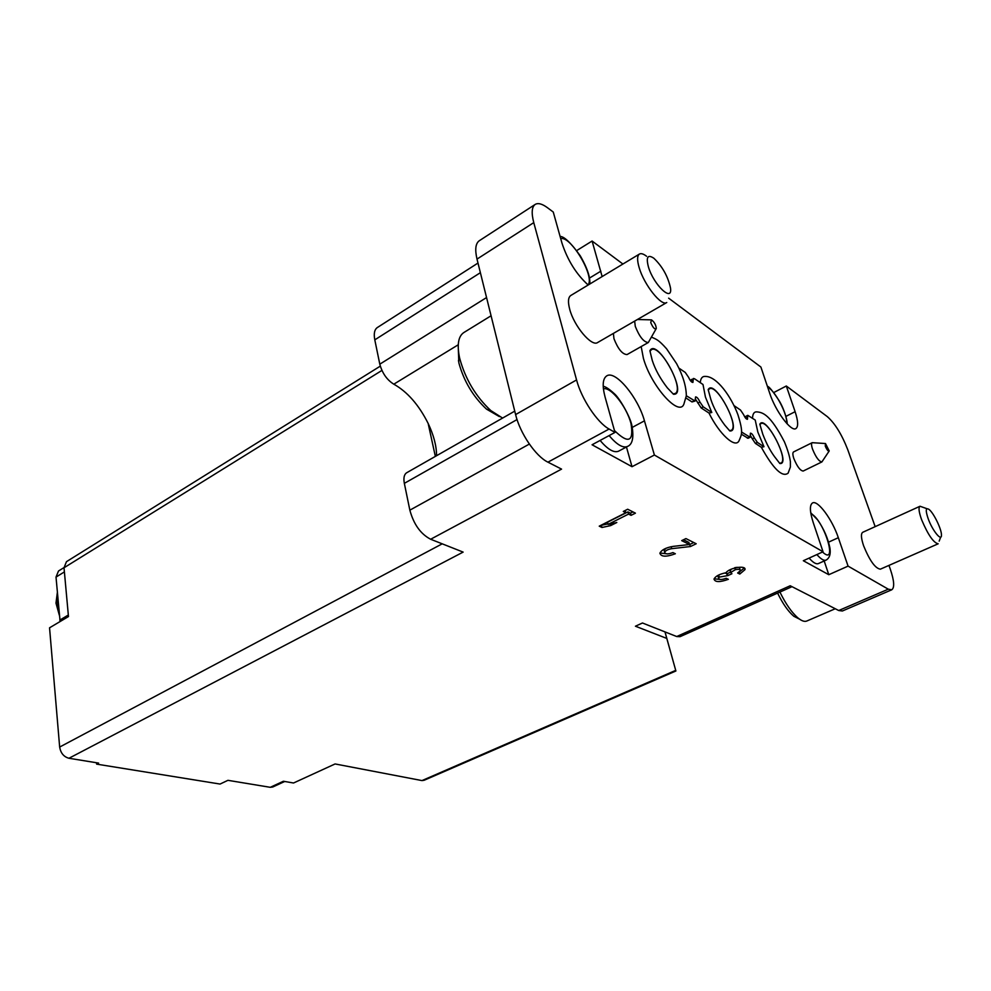 <?xml version="1.0" encoding="UTF-8"?>
<svg xmlns="http://www.w3.org/2000/svg" width="991" height="991" viewBox="0 0 991 991"><rect width="100%" height="100%" fill="white"/><g stroke="black" fill="none" stroke-linecap="round" stroke-linejoin="round"><path stroke-width="1.49" d="M284.714 781.49L272.711 787.015L270.27 787.312L283.389 781.255L293.534 783.001L335.094 763.95L421.98 780.586L424.21 780.239L675.899 670.981M880.367 569.168C875.251 568.438 869.677 560.633 863.607 545.793C861.068 538.125 860.77 533.629 862.727 532.303L920.02 506.252C918.31 507.466 918.843 511.951 921.605 519.693C927.985 534.781 933.51 542.808 938.18 543.799L880.367 569.168M597.635 342.527C591.726 347.098 573.987 326.126 569.689 309.18C567.793 301.896 568.153 297.337 570.779 295.504L639.43 254.055C637.102 255.715 637.015 260.237 639.158 267.607C644.039 284.751 661.567 306.739 666.757 302.528L597.635 342.527M588.171 285.012C576.328 274.272 567.583 260.261 561.934 242.993L553.263 212.037L547.466 207.714C542.164 203.812 538.076 202.721 535.19 204.419C531.758 206.921 531.287 212.991 533.765 222.628L576.564 379.937C581.469 398.89 597.338 422.711 609.093 429.041L614.99 432.423L605.105 397.143C602.107 385.697 602.664 378.599 606.765 375.862C615.399 369.953 638.105 397.428 644.447 420.853L654.394 455.03L823.05 551.764L813.227 522.579C809.709 511.517 809.486 504.964 812.546 502.945C817.761 499.761 832.353 519.594 838.324 537.704L848.073 566.121L888.283 589.187L891.714 589.806C894.737 587.688 894.241 580.751 890.24 568.995L888.952 565.403M773.748 392.56L786.309 386.007L827.336 416.641C835.029 423.442 841.842 434.504 847.788 449.79L875.164 526.655M786.309 386.007L795.116 411.686C798.213 421.113 798.461 426.749 795.86 428.595C791.091 432.039 775.433 411.054 769.747 393.34L760.902 367.042L668.628 298.155M576.725 250.574L592.098 241.036L622.905 264.027M592.098 241.036L602.144 276.563M821.886 461.93L803.181 471.047C800.195 470.675 797.074 466.464 793.803 458.424C792.639 454.782 792.565 452.627 793.568 451.933L812.211 442.68C811.233 443.361 811.344 445.516 812.546 449.158C815.866 457.247 818.987 461.509 821.886 461.93L829.033 451.227M634.649 321.109L635.281 326.361C639.43 336.816 643.778 342.205 648.325 342.514L627.043 354.58C622.385 354.357 618.025 349.043 613.949 338.649L613.392 333.41M700.265 382.65C700.649 378.277 702.334 376.196 705.319 376.407C716.716 376.258 731.061 396.301 737.874 414.597C743.696 432.918 741.528 434.64 739.013 440.809C735.322 448.712 719.392 434.306 708.999 413.061L711.798 412.479L703.214 406.843L699.894 401.999C698.358 398.593 696.908 396.895 695.558 396.92L695.075 401.045L686.329 395.756L683.84 404.278C678.81 417.025 651.025 385.957 643.394 358.259L641.177 346.565M691.123 381.485L691.359 379.541L694.418 378.673L703.003 384.508L705.456 397.143L711.798 412.479M745.604 418.128L745.814 416.356L747.771 415.34L755.216 420.048L757.867 432.175L763.974 446.73L757.372 442.395L754.324 437.873L752.342 438.889L755.39 443.398L761.348 447.288L763.974 446.73M752.528 418.214C752.677 413.78 754.139 411.661 756.913 411.872C762.686 412.467 769.982 414.04 784.463 441.924C787.634 449.629 789.604 456.17 790.384 461.533L790.397 467.021L788.118 473.165C782.308 477.625 773.389 469.003 761.348 447.288M750.298 435.334L752.342 438.889M754.324 437.873C752.9 434.739 751.599 433.178 750.435 433.166L750.1 437.254L748.106 438.27L741.342 434.207M708.999 413.061L701.157 407.933L695.31 398.927M695.075 401.045L691.991 401.937L686.094 398.085M675.354 553.758L672.939 552.594C668.083 554.39 665.333 554.291 664.688 552.321C665.556 550.538 667.897 549.324 671.687 548.68L690.417 546.537L696.202 543.762L685.933 538.584L681.697 540.628L689.501 544.517L673.038 546.4C665.902 547.627 661.53 549.906 659.907 553.226C661.096 556.93 666.249 557.115 675.354 553.758M631.056 515.345L635.429 513.152L627.675 509.238L623.289 511.455L625.829 512.731L599.233 526.159L601.995 527.472L610.667 525.602L616.811 522.505L608.127 524.388L628.554 514.094L631.056 515.345L630.462 513.165L632.964 511.901M739.782 574.049L744.959 569.664C746.496 564.932 729.252 567.732 725.994 572.748C719.404 574.099 715.415 576.217 714.015 579.116C715.106 582.312 719.875 582.374 728.348 579.314L726.192 578.273C721.671 579.908 719.132 579.884 718.549 578.174L719.293 577.109L727.902 575.585L731.928 573.739L730.677 572.488L735.384 569.664C738.679 569.02 740.351 569.354 740.413 570.655L737.651 572.996L739.782 574.049L739.187 572.117M626.448 447.003L632.01 466.699L592.061 444.773L614.99 432.423M442.221 543.824L59.658 747.053C60.686 753.098 63.783 756.839 68.949 758.264L463.131 552.098L430.651 539.253L561.563 469.115L547.936 462.165C535.747 456.368 519.99 433.29 515.605 414.585L477.005 259.097C474.788 249.559 475.544 243.439 479.272 240.751L535.19 204.419M68.949 758.264L98.629 763.095L96.623 764.123L220.064 784.054L227.942 780.326L270.27 787.312M665.011 631.899L675.887 670.981L666.794 638.427L635.429 626.213L642.465 622.992L676.704 636.532L790.211 585.755L838.733 610.518L888.283 589.187M824.178 560.968L828.786 574.706L848.073 566.121M828.786 574.706L803.329 560.733L823.05 551.764M632.01 466.699L654.394 455.03M59.658 747.053L49.55 627.811L68.466 616.563L64.019 567.769L66.471 561.674L380.296 366.137M435.346 456.405L428.149 423.43C433.736 435.198 436.535 445.95 436.573 455.699M666.794 638.427L664.973 631.886M96.623 764.123L96.486 762.736M430.651 539.253C420.642 534.025 413.705 524.326 409.853 510.167L404.34 483.348C403.337 477.947 404.13 474.404 406.731 472.719L514.75 411.141M791.995 586.672L680.061 636.668L676.704 636.532M477.996 263.049L377.311 327.563C374.462 329.569 373.619 333.67 374.796 339.851L379.801 364.18C382.278 373.235 386.948 379.912 393.811 384.186C407.375 391.792 418.821 404.873 428.149 423.43M891.714 589.806L842.387 610.989L838.733 610.518M60.104 621.53L56.016 577.096L58.494 571.002L64.006 567.595M928.233 518.863C932.519 530.78 941.784 542.052 941.45 535.078C941.71 529.479 933.646 512.842 929.038 509.448C925.656 507.342 925.383 510.489 928.233 518.863M926.969 508.705L920.02 506.252M777.601 593.101C782.754 603.705 788.167 611.435 793.841 616.278L799.613 619.189M779.929 592.061C785.727 603.977 791.797 612.649 798.139 618.087C801.707 620.948 804.581 621.939 806.773 621.035L835.252 608.747M648.399 266.827C653.651 285.074 673.025 303.135 670.449 287.724C667.847 276.192 662.322 266.356 653.849 258.242C647.718 254.167 645.909 257.028 648.399 266.827M646.566 256.26C643.469 253.869 641.09 253.139 639.43 254.055M458.214 345.909L458.821 362.743C463.825 381.126 473.054 396.586 486.494 409.122L499.353 416.592M491.078 315.77L463.813 332.555C458.499 336.135 457 344.125 459.304 356.5L459.737 358.482C465.361 379.107 475.717 396.462 490.768 410.534L502.586 418.078M816.881 554.576C820.845 559.097 823.905 560.943 826.073 560.113L818.355 563.594C816.163 564.436 813.078 562.603 809.102 558.106M609.106 435.594C616.823 444.711 622.955 448.328 627.501 446.445L618.582 451.178C613.986 453.098 607.817 449.518 600.088 440.45M825.144 443.51L812.211 442.68M825.28 446.111C826.965 449.964 828.278 451.574 829.219 450.942L825.491 443.534L825.28 446.111M648.325 342.514L655.968 329.074M650.74 322.595C652.982 327.761 654.84 329.73 656.29 328.504C655.943 324.912 654.345 322.025 651.508 319.858L650.74 322.595M729.785 430.936C743.386 432.51 714.622 377.521 708.169 389.624L710.869 399.534C713.656 407.933 718.289 416.468 724.768 425.139L729.785 430.936M729.76 430.59L731.147 430.329C739.93 426.91 717.249 383.554 709.445 388.856L708.441 389.847M673.446 394.245C688.968 395.756 657.045 336.754 649.898 350.752L652.289 360.501C655.212 369.519 660.229 378.636 667.339 387.84L673.446 394.245M673.236 393.861L675.106 393.538C684.905 389.426 660.142 343.629 651.384 349.712L650.108 351.136M779.843 463.528C791.859 465.101 765.634 413.631 759.824 424.185L762.773 434.157C766.724 444.501 771.295 452.837 776.486 459.192L779.843 463.528M779.979 463.206L780.97 462.995C788.873 460.121 767.901 418.97 760.915 423.615L760.159 424.272M734.034 405.629L740.488 410.026L743.56 414.572C744.984 417.707 746.285 419.292 747.449 419.304L747.771 415.34M750.1 437.254L741.491 431.965M678.897 368.107L685.264 372.443L688.596 377.323C690.145 380.73 691.594 382.439 692.932 382.415L693.403 378.438M739.336 572.005L744.266 568.004M714.115 578.794L720.383 579.475M719.082 574.817L718.19 576.96M727.902 575.585L727.307 573.616L724.656 572.996M727.307 573.616L730.565 572.117M731.098 569.255L730.28 571.188M740.166 569.887L739.806 568.685C739.744 567.385 738.072 567.038 734.777 567.682M608.127 524.388L607.533 522.207L627.947 511.901L630.462 513.165M627.947 511.901L628.554 514.094M625.16 510.514L625.829 512.731M601.178 525.18L601.995 527.472M610.221 523.929L610.667 525.602M601.413 525.292L607.991 523.88M659.969 553.003L667.538 553.907M666.076 548.221L664.106 550.24L664.354 551.145M683.505 539.748L688.894 542.449L690.417 546.537M689.798 544.468L693.799 542.548M547.936 462.165L609.093 429.041M675.713 670.374L421.98 780.586M381.919 370.423L64.019 567.769M477.005 259.097L533.765 222.628M515.605 414.585L576.564 379.937M393.811 384.186L458.263 344.769M409.853 510.167L529.355 444.067M404.34 483.348L517.042 419.565M374.796 339.851L480.387 272.686M379.801 364.18L486.556 297.56M56.016 577.096L64.39 571.906M59.807 620.093L68.317 615.027M57.565 594.6L57.292 601.624L58.853 609.168M828.612 542.139L838.324 537.704M632.295 427.381L644.447 420.853M785.913 416.381L795.116 411.686M589.459 278.087L600.868 271.162M822.53 551.999C838.696 567.261 823.93 519.383 810.873 513.648M786.581 423.256C788.043 415.118 774.925 390.12 767.728 387.32M588.084 284.937C595.046 276.625 570.977 235.759 560.695 238.583M614.457 430.552C628.443 444.179 633.955 441.813 630.994 423.479C626.572 406.57 610.79 386.589 603.408 388.806M747.61 417.322L745.74 418.289M757.372 442.395L755.39 443.398M749.27 437.081L747.276 438.096M693.167 380.42L691.148 381.523M703.214 406.843L701.157 407.933M699.894 401.999L697.837 403.089M694.059 400.835L691.991 401.937M718.698 575.139L719.293 577.109M726.576 573.269L727.171 575.238M734.864 567.954L735.384 569.664M671.118 546.698L671.687 548.68M59.41 615.461L55.979 603.123L57.367 592.345M940.694 537.085L939.183 541.123M793.841 616.278L798.139 618.087M486.494 409.122L490.768 410.534M458.437 360.984L459.304 356.5M826.073 560.113C829.566 558.094 830.854 554.068 829.938 548.035C827.931 538.224 823.855 528.872 817.699 519.978L810.725 512.731M787.102 423.826C787.634 422.773 785.529 411.897 779.583 401.417C772.869 391.16 768.805 386.143 767.418 386.391M589.88 283.971C589.905 279.078 589.558 272.129 580.305 255.889C570.915 242.894 564.176 236.403 560.088 236.415M627.501 446.445C632.493 444.451 633.98 437.588 631.961 425.857C630.437 417.025 619.548 398.06 614.333 393.7C609.502 389.252 605.786 386.763 603.209 386.255M650.852 319.845L637.399 319.511M651.446 337.089C656.587 339.405 658.47 339.702 666.571 348.77L676.593 363.635C682.948 375.577 686.193 386.242 686.329 395.632M744.514 568.215L744.959 569.664M717.955 576.205L718.549 578.174M730.07 570.519L730.677 572.488M664.106 550.24L664.688 552.321"/></g></svg>
